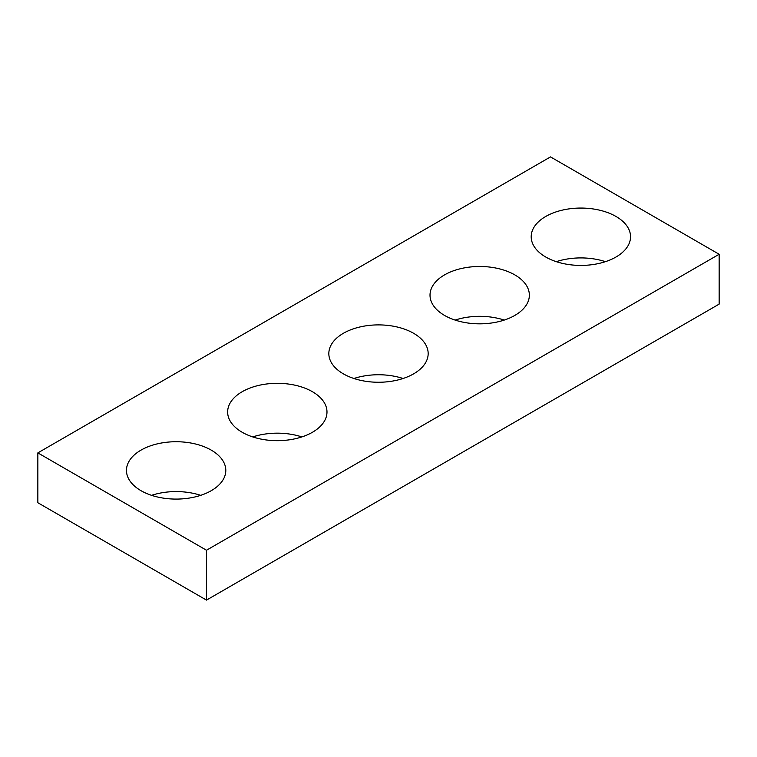 <?xml version="1.0" encoding="UTF-8"?>
<svg xmlns="http://www.w3.org/2000/svg" width="757" height="757" viewBox="0 0 757 757"><rect width="100%" height="100%" fill="white"/><g stroke="black" fill="none" stroke-linecap="round" stroke-linejoin="round"><path stroke-width="1.14" d="M719.15 254.267L550.509 156.898L37.85 452.885L37.85 502.733L206.491 600.102L719.15 304.115L719.15 254.267L206.491 550.244L206.491 600.102M37.85 452.885L206.491 550.244M545.74 257.02A49.669 28.681 0 0 0 599.875 263.237A49.669 28.681 0 0 0 630.543 236.742A49.669 28.681 0 0 0 580.865 208.061A49.669 28.681 0 0 0 531.196 236.742A49.669 28.681 0 0 0 545.74 257.02M605.43 261.667A49.669 28.681 0 0 0 556.3 261.667M444.558 315.432A49.669 28.681 0 0 0 498.693 321.649A49.669 28.681 0 0 0 529.361 295.154A49.669 28.681 0 0 0 479.683 266.483A49.669 28.681 0 0 0 430.014 295.154A49.669 28.681 0 0 0 444.558 315.432M504.247 320.079A49.669 28.681 0 0 0 455.118 320.079M343.375 373.854A49.669 28.681 0 0 0 397.51 380.071A49.669 28.681 0 0 0 428.169 353.576A49.669 28.681 0 0 0 378.5 324.895A49.669 28.681 0 0 0 328.831 353.576A49.669 28.681 0 0 0 343.375 373.854M403.065 378.5A49.669 28.681 0 0 0 353.935 378.5M242.193 432.275A49.669 28.681 0 0 0 296.328 438.492A49.669 28.681 0 0 0 326.986 411.988A49.669 28.681 0 0 0 277.317 383.316A49.669 28.681 0 0 0 227.639 411.988A49.669 28.681 0 0 0 242.193 432.275M301.882 436.921A49.669 28.681 0 0 0 252.753 436.921M141.01 490.687A49.669 28.681 0 0 0 195.145 496.904A49.669 28.681 0 0 0 225.804 470.409A49.669 28.681 0 0 0 176.135 441.728A49.669 28.681 0 0 0 126.457 470.409A49.669 28.681 0 0 0 141.01 490.687M200.7 495.333A49.669 28.681 0 0 0 151.57 495.333"/></g></svg>
